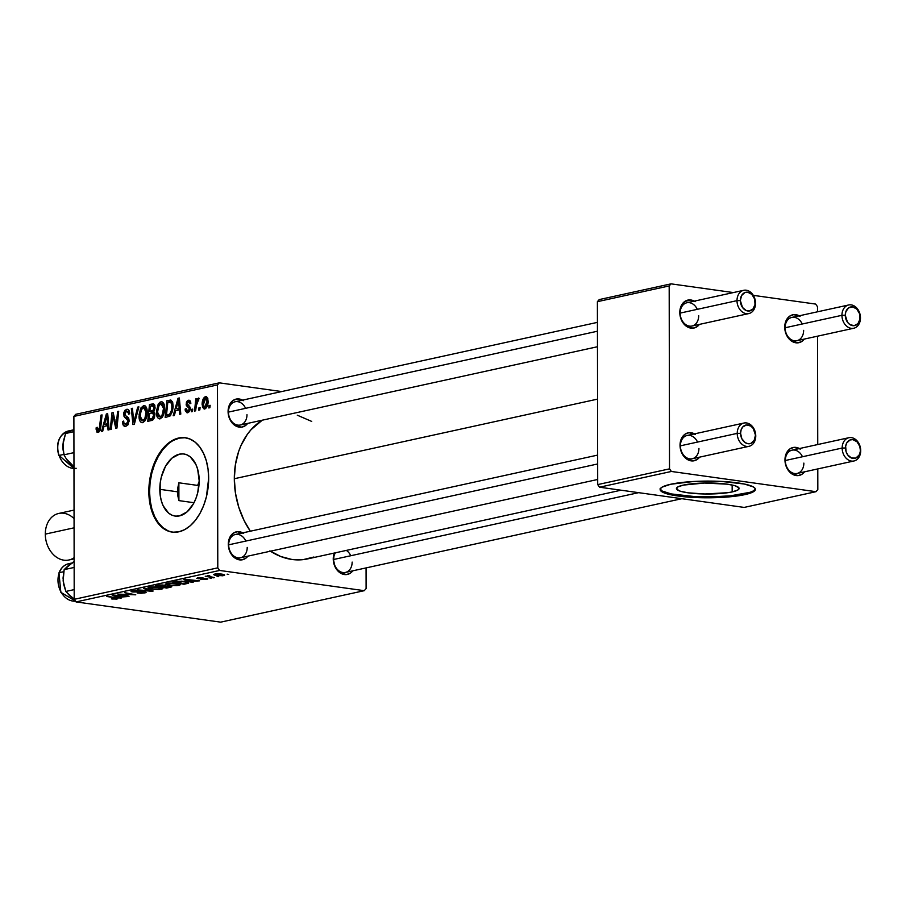 <?xml version="1.0" encoding="UTF-8"?>
<svg xmlns="http://www.w3.org/2000/svg" width="906" height="906" viewBox="0 0 906 906"><rect width="100%" height="100%" fill="white"/><g stroke="black" fill="none" stroke-linecap="round" stroke-linejoin="round"><path stroke-width="1.36" d="M159.807 489.331A31.348 19.388 98 0 1 183.827 453.974A31.348 19.388 98 0 1 199.173 480.701L197.689 492.841L195.877 498.572L193.442 503.793L187.066 511.879L179.535 515.876L175.696 516.126L172.004 515.186L168.595 513.079L163.148 505.752L161.325 500.814L160.192 495.265L160.169 483.226L161.279 477.19L165.526 466.25L171.902 458.153L179.433 454.155L183.272 453.906L186.964 454.857L190.373 456.964L195.821 464.28L197.655 469.217L199.173 480.701A31.348 19.388 98 0 1 175.141 516.069A31.348 19.388 98 0 1 159.807 489.331L177.599 491.822L159.807 489.331M177.916 487.281L177.599 491.822L178.867 482.796L177.916 487.281M197.633 485.412L178.867 482.796L197.633 485.412L199.161 481.698L197.633 485.412M185.719 437.791A47.644 29.468 -82 0 0 149.569 491.573L148.833 491.471A47.644 29.468 98 0 1 185.345 437.734A47.644 29.468 98 0 1 208.663 478.357L208.063 469.331L206.353 460.905L203.567 453.408L199.841 447.111L195.3 442.275L190.113 439.07L184.496 437.632L178.663 438.006L172.831 440.191L167.225 444.087L162.061 449.557L157.531 456.386L153.827 464.302L151.076 473.023L149.388 482.196L148.833 491.471L149.422 500.497L151.132 508.923L153.918 516.42L157.644 522.717L162.197 527.552L167.372 530.757L172.989 532.196L178.822 531.822L184.665 529.636L190.271 525.74L195.436 520.27L199.954 513.442L203.657 505.525L206.409 496.805L208.663 478.357A47.644 29.468 98 0 1 172.14 532.094A47.644 29.468 98 0 1 148.833 491.471L149.569 491.573A47.644 29.468 -82 0 0 172.514 532.139M350.758 555.74A11.914 9.128 77.6 0 0 346.33 550.406M335.401 552.807A11.914 9.128 77.6 0 0 333.612 559.5L333.249 558.911A14.292 10.951 -102.4 0 1 334.303 553.045L333.612 559.5A11.914 9.128 -102.4 0 1 335.401 552.807M245.82 541.063A11.914 9.128 77.6 0 0 235.39 534.483A11.914 9.128 77.6 0 0 228.674 544.823L228.312 544.234A14.292 10.951 -102.4 0 1 242.797 532.864M245.594 408.334A11.914 9.128 77.6 0 0 235.164 401.754A11.914 9.128 77.6 0 0 228.448 412.094L228.086 411.505A14.292 10.951 -102.4 0 1 242.57 400.124M243.442 400.656L237.01 398.957L233.012 400.497L229.943 403.951L228.086 411.505A14.292 10.951 -102.4 0 0 235.367 425.718A14.292 10.951 -102.4 0 0 247.666 423.396L245.413 425.616L241.404 427.156L234.971 425.458L229.977 419.58L228.301 414.28L228.448 412.094A11.914 9.128 77.6 0 0 237.734 425.107A11.914 9.128 77.6 0 0 246.987 414.676A11.914 9.128 -102.4 0 1 240.26 425.016A11.914 9.128 -102.4 0 1 228.448 412.094A11.914 9.128 -102.4 0 1 235.164 401.754L597.428 322.366M243.669 533.385L237.247 531.686L233.238 533.226L229.15 538.968L228.312 544.234A14.292 10.951 -102.4 0 0 235.605 558.447A14.292 10.951 -102.4 0 0 247.904 556.137L245.639 558.356L241.63 559.897L235.209 558.198L230.203 552.32L228.539 547.009L228.674 544.823A11.914 9.128 77.6 0 0 237.961 557.847A11.914 9.128 77.6 0 0 247.213 547.417A11.914 9.128 -102.4 0 1 240.498 557.756A11.914 9.128 -102.4 0 1 228.674 544.823A11.914 9.128 -102.4 0 1 235.39 534.483L597.666 455.095M597.564 399.116L234.314 478.73A73.85 56.568 77.6 0 0 250.35 531.21L244.076 520.474L238.742 507.156L235.447 493.057L234.314 478.73L597.564 399.116M270.43 551.188A73.85 56.568 77.6 0 0 307.598 558.9L621.052 490.203M697.541 442.071A11.914 9.128 77.6 0 0 687.11 435.492A11.914 9.128 77.6 0 0 680.395 445.831L680.032 445.242A14.292 10.951 -102.4 0 1 694.517 433.872M802.467 456.749A11.914 9.128 77.6 0 0 792.048 450.169A11.914 9.128 77.6 0 0 785.321 460.508L784.97 459.92A14.292 10.951 -102.4 0 1 799.454 448.549M802.24 324.008A11.914 9.128 77.6 0 0 791.81 317.428A11.914 9.128 77.6 0 0 785.094 327.768L784.732 327.179A14.292 10.951 -102.4 0 1 799.217 315.809M697.303 309.342A11.914 9.128 77.6 0 0 686.873 302.763A11.914 9.128 77.6 0 0 680.157 313.091L679.794 312.513A14.292 10.951 -102.4 0 1 694.29 301.132M800.326 449.07L793.894 447.371L789.885 448.912L785.796 454.653L784.97 459.92A14.292 10.951 -102.4 0 0 792.252 474.132A14.292 10.951 -102.4 0 0 804.551 471.811L802.286 474.042L798.277 475.582L791.855 473.883L786.85 467.994L785.185 462.694L785.321 460.508A11.914 9.128 -102.4 0 1 792.048 450.169L848.877 437.711A11.914 9.128 -102.4 0 1 860.7 450.644L860.338 450.055A9.524 7.293 -102.4 0 1 852.942 458.402A9.524 7.293 -102.4 0 1 845.513 447.983L842.161 448.051A11.914 9.128 77.6 0 0 851.447 461.075A11.914 9.128 77.6 0 0 860.7 450.644A11.914 9.128 -102.4 0 1 853.984 460.984A11.914 9.128 -102.4 0 1 842.161 448.051L785.321 460.508A11.914 9.128 77.6 0 0 794.607 473.532A11.914 9.128 77.6 0 0 803.86 463.102A11.914 9.128 -102.4 0 1 797.144 473.442A11.914 9.128 -102.4 0 1 785.321 460.508L842.161 448.051A11.914 9.128 -102.4 0 1 848.877 437.711M695.162 301.664L690.893 299.988L684.721 301.505L680.633 307.247L679.794 312.513A14.292 10.951 -102.4 0 0 687.088 326.726A14.292 10.951 -102.4 0 0 699.387 324.405L697.122 326.624L693.113 328.165L686.691 326.466L681.686 320.588L680.021 315.288L680.157 313.091A11.914 9.128 77.6 0 0 689.443 326.115A11.914 9.128 77.6 0 0 698.696 315.684A11.914 9.128 -102.4 0 1 691.98 326.024A11.914 9.128 -102.4 0 1 680.157 313.091A11.914 9.128 -102.4 0 1 686.873 302.763L743.713 290.305A11.914 9.128 -102.4 0 1 755.536 303.227A11.914 9.128 77.6 0 0 746.25 290.214A11.914 9.128 77.6 0 0 736.997 300.645L740.349 300.577A9.524 7.293 -102.4 0 1 747.744 292.23A9.524 7.293 -102.4 0 1 755.174 302.649L755.536 303.227A11.914 9.128 -102.4 0 1 748.82 313.567A11.914 9.128 -102.4 0 1 736.997 300.645A11.914 9.128 -102.4 0 1 743.713 290.305M800.089 316.33L793.667 314.631L789.658 316.171L786.589 319.625L784.732 327.179A14.292 10.951 -102.4 0 0 792.025 341.392A14.292 10.951 -102.4 0 0 804.313 339.082L802.059 341.302L798.05 342.842L791.618 341.143L786.623 335.265L784.947 329.954L785.094 327.768A11.914 9.128 77.6 0 0 794.381 340.792A11.914 9.128 77.6 0 0 803.633 330.362A11.914 9.128 -102.4 0 1 796.906 340.701A11.914 9.128 -102.4 0 1 785.094 327.768A11.914 9.128 -102.4 0 1 791.81 317.428L848.65 304.982A11.914 9.128 -102.4 0 1 860.473 317.904A11.914 9.128 77.6 0 0 851.176 304.88A11.914 9.128 77.6 0 0 841.934 315.311L845.275 315.243A9.524 7.293 -102.4 0 1 852.682 306.908A9.524 7.293 -102.4 0 1 860.111 317.315L860.473 317.904A11.914 9.128 -102.4 0 1 853.746 328.244A11.914 9.128 -102.4 0 1 841.934 315.311A11.914 9.128 -102.4 0 1 848.65 304.982M695.389 434.393L688.956 432.694L684.959 434.234L681.89 437.689L680.032 445.242A14.292 10.951 -102.4 0 0 687.314 459.455A14.292 10.951 -102.4 0 0 699.613 457.134L697.36 459.365L693.35 460.905L686.918 459.206L681.924 453.328L680.247 448.017L680.395 445.831A11.914 9.128 -102.4 0 1 687.11 435.492L743.951 423.034A11.914 9.128 -102.4 0 1 755.763 435.967L755.411 435.378A9.524 7.293 -102.4 0 1 748.005 443.725A9.524 7.293 -102.4 0 1 740.576 433.306L737.224 433.374A11.914 9.128 77.6 0 0 746.521 446.398A11.914 9.128 77.6 0 0 755.763 435.967A11.914 9.128 -102.4 0 1 749.047 446.307A11.914 9.128 -102.4 0 1 737.224 433.374L680.395 445.831A11.914 9.128 77.6 0 0 689.681 458.855A11.914 9.128 77.6 0 0 698.934 448.425A11.914 9.128 -102.4 0 1 692.207 458.764A11.914 9.128 -102.4 0 1 680.395 445.831L737.224 433.374A11.914 9.128 -102.4 0 1 743.951 423.034M732.173 491.913L732.15 485.004L732.173 491.913L727.858 492.694L704.959 493.985L688.084 492.819L680.247 491.188L676.601 489.138L677.699 486.998L683.373 485.095A31.348 5.504 -0.1 0 1 718.198 483.306A31.348 5.504 -0.1 0 1 739.115 488.447A31.348 5.504 -0.1 0 1 732.173 491.913A31.348 5.504 -0.1 0 1 697.337 493.713A31.348 5.504 -0.1 0 1 676.42 488.56A31.348 5.504 -0.1 0 1 683.373 485.095L704.438 483.045L727.45 484.189L735.287 485.82L738.945 487.87L737.846 490.01L732.173 491.913M749.975 492.309L730.576 495.809L712.841 496.805L694.324 496.545L671.199 493.917L662.297 491.075L660.202 489.059A47.644 8.358 179.9 0 0 693.181 496.488A47.644 8.358 179.9 0 0 744.845 493.691L744.845 494.631A47.644 8.358 -0.1 0 1 691.912 497.349A47.644 8.358 -0.1 0 1 660.134 489.523A47.644 8.358 -0.1 0 1 670.689 484.257L693.566 481.494L721.221 481.403L744.347 484.019L753.248 486.873L755.14 488.47L755.219 490.112L749.975 493.249L738.299 495.809L712.841 497.745L694.324 497.485L677.858 496.001L662.297 492.015L660.395 490.406L660.327 488.776L662.071 487.156L670.689 484.257A47.644 8.358 -0.1 0 1 723.622 481.539A47.644 8.358 -0.1 0 1 755.411 489.365A47.644 8.358 -0.1 0 1 744.845 494.631L744.845 493.691A47.644 8.358 179.9 0 0 755.332 488.889M219.32 382.842L75.73 414.314L73.884 416.398L217.474 384.925L217.791 567.847L74.201 599.319L73.884 416.398L74.201 599.319L76.059 601.924L220.668 622.15L364.257 590.678L219.648 570.452L76.059 601.924L220.668 622.15L364.257 590.678L366.103 588.594L366.069 567.903L366.103 588.594L364.257 590.678L219.648 570.452L217.791 567.847L219.648 570.452L76.059 601.924L74.201 599.319L217.791 567.847L217.474 384.925L73.884 416.398L75.73 414.314L219.32 382.842L217.474 384.925L219.32 382.842L281.653 391.562L219.32 382.842M176.07 583.351L180.283 584.574L177.021 585.684L169.841 585.412L165.345 584.042L168.754 583.056L175.005 583.215L166.681 583.339L165.526 584.291L169.841 585.412L179.048 585.401L179.048 583.951L179.048 585.401L180.339 584.721L176.07 583.351M190.928 581.471L193.182 582.252L192.004 582.501L183.884 579.625L185.22 579.33L199.626 580.837L190.928 581.471L199.626 580.837L185.22 579.33L183.884 579.625L192.004 582.501L193.182 582.252L190.928 581.471M117.214 598.957L116.149 597.881L106.829 596.51L114.756 597.609L115.775 598.73L112.219 599.025L117.214 598.957L117.214 598.13L116.455 599.093L111.381 598.889L116.127 598.413L107.927 596.273L117.191 598.119L118.052 598.504L117.214 598.957L118.063 598.549M144.835 592.898C146.715 592.445 146.546 592.037 144.303 591.652L145.843 592.603L141.166 593.283L137.202 593L143.103 592.739L144.326 592.286L143.567 591.935L131.619 591.754L131.132 591.301L132.616 590.803L137.429 590.565L139.399 590.769L134.201 591.006L133.012 591.346L133.624 591.72L144.303 591.652L133.816 591.743L133.782 591.086L139.399 590.769L132.299 590.871L131.076 591.414L132.808 591.992L143.341 591.901L143.386 592.671L137.202 593L144.835 592.898L144.835 591.731L144.835 592.898L146.138 592.309M144.756 588.198L153.159 591.018L137.191 589.863L150.792 590.871L143.59 588.458L144.756 588.198L143.59 588.458L150.792 590.871L137.191 589.863L151.778 591.324L153.159 591.018L144.756 588.198M158.663 587.167L162.933 588.538L159.003 589.534L151.687 589.115L147.95 587.858L151.359 586.873L157.599 587.031L149.275 587.145L148.12 588.107L152.435 589.217L161.642 589.217L161.642 587.768L161.642 589.217L162.933 588.538L158.663 587.167M227.123 574.144L228.72 574.461L227.123 574.144M165.821 585.854L159.716 585.004L155.368 585.876L166.579 588.073L170.77 587.156C172.355 586.703 172.015 586.295 169.75 585.933L171.653 586.85L166.579 588.073L155.368 585.876L160.815 584.925L165.934 585.684M119.264 597.179L121.517 597.949L120.339 598.209L112.231 595.333L113.556 595.038L127.973 596.533L119.264 597.179L127.973 596.533L113.556 595.038L112.231 595.333L120.339 598.209L121.517 597.949L119.264 597.179M123.352 594.71L129.048 596.307L117.859 594.098L133.023 594.721L124.564 592.626L135.775 594.823L120.611 594.2L135.775 594.823L124.564 592.626L133.023 594.721L117.859 594.098L129.048 596.307L123.352 594.71M206.738 579.33L201.619 579.546L205.889 578.696L196.704 578.288L202.638 577.654L198.459 578.345L206.33 578.356L207.746 578.719L206.964 579.285L207.836 578.855L206.579 578.39L198.89 578.436L202.944 577.688L197.599 577.824L198.006 578.707L205.594 578.64L200.77 579.432L206.738 579.33L206.738 578.413L206.738 579.33M188.459 583.17C189.094 582.456 187.712 581.879 184.337 581.437L176.897 581.222L172.774 582.06L183.986 584.257L188.459 583.17L188.459 582.467L188.199 583.283L183.986 584.257L172.774 582.06L181.744 581.154L188.788 582.83M214.813 574.064C213.125 574.687 213.986 575.219 217.383 575.65L223.725 575.616C225.334 575.004 224.518 574.483 221.291 574.053L224.654 575.004L222.355 575.808L213.782 574.619L216.228 573.86L221.291 574.053L213.771 574.563M217.055 576.352L218.663 576.669L217.055 576.352M211.245 576.929L214.462 577.586L213.363 577.824L205.209 576.227L207.984 576.318L207.281 575.797L208.72 575.514L209.762 575.82L208.878 576.329L211.245 576.929L208.72 575.514L207.633 575.627L207.984 576.318L205.209 576.227L213.363 577.824L214.462 577.586L211.245 576.929M209.716 577.96L211.313 578.277L209.716 577.96M192.491 411.517L192.74 409.116L191.63 409.365L191.404 411.754L192.491 411.517L192.74 409.116L191.63 409.365L191.404 411.754L192.491 411.517M199.83 409.908L200.079 407.507L198.969 407.757L198.742 410.146L199.83 409.908L200.079 407.507L198.969 407.757L198.742 410.146L199.83 409.908M160.056 418.844L162.854 416.25L164.462 410.803L164.167 404.597L161.789 401.766L160.079 402.151L158.493 403.793L156.511 410.577L157.214 416.896L158.505 418.583L160.056 418.844C163.114 417.032 164.632 413.521 164.598 408.312C164.666 404.133 163.454 401.958 160.974 401.788L157.871 404.948L156.444 412.536C156.432 416.579 157.644 418.685 160.056 418.844L159.297 418.878M174.36 415.492L175.628 410.735L179.354 409.92L179.705 414.325L180.804 414.076L179.343 397.983L178.006 398.266L173.171 415.752L174.36 415.492L175.628 410.735L179.354 409.92L179.705 414.325L180.804 414.076L179.343 397.983L178.006 398.266L173.171 415.752L174.36 415.492M153.624 403.883L149.49 404.518L154.801 405.265L149.49 404.518L147.757 421.324L152.559 420.169L154.473 417.507L154.881 413.623L153.635 411.607L155.005 408.515L154.745 405.107L153.273 403.816L149.49 404.518L147.757 421.324L151.948 420.407L154.949 414.642L153.635 411.607L155.073 407.292L153.386 403.827M134.337 424.268L138.878 406.851L137.712 407.1L133.816 422.037L132.412 408.266L131.313 408.504L132.944 424.574L134.337 424.268L138.878 406.851L137.712 407.1L133.816 422.037L132.412 408.266L131.313 408.504L132.944 424.574L134.337 424.268M98.29 430.452L100 430.701L98.29 430.452L97.259 427.27L96.172 427.723L97.202 427.87L96.172 427.723L96.942 432.139L98.754 432.185L100.068 430.543L102.05 414.914L100.951 415.163L99.184 429.648L97.825 430.418L97.259 427.27L96.172 427.723L96.081 429.24L97.214 429.399L96.081 429.24L98.222 432.389L100.781 427.236L102.05 414.914L100.951 415.163L99.717 427.054L97.995 430.475L99.977 430.746M111.325 429.308L112.763 415.084L115.798 428.323L116.942 428.074L118.686 411.267L117.587 411.517L116.149 425.763L113.137 412.49L111.982 412.74L110.226 429.546L111.325 429.308L112.763 415.084L115.798 428.323L116.942 428.074L118.686 411.267L117.587 411.517L116.149 425.763L113.137 412.49L111.982 412.74L110.226 429.546L111.325 429.308M102.695 431.199L103.975 426.443L107.689 425.627L108.052 430.022L109.139 429.784L107.678 413.68L106.353 413.974L101.517 431.46L102.695 431.199L103.975 426.443L107.689 425.627L108.052 430.022L109.139 429.784L107.678 413.68L106.353 413.974L101.517 431.46L102.695 431.199M126.557 411.256L129.298 413.906L128.561 414.178L129.66 413.419C129.501 410.452 128.482 409.093 126.591 409.331L128.165 409.546L126.591 409.331L123.669 414.325L124.79 414.484L123.669 414.325L124.903 417.643L128.641 418.164L124.903 417.643L128.901 418.923L126.217 418.549L129.082 420.01L127.746 419.818L128.029 421.188L129.105 421.347L128.029 421.188L125.911 424.404L128.052 424.71L123.963 423.408L123.68 421.052L122.593 421.494C122.559 425.016 123.646 426.635 125.843 426.341L128.165 424.54L129.094 420.056L128.267 417.575L125.062 415.242L124.824 413.204L126.749 411.222L127.984 411.743L128.561 414.178L129.649 413.77L129.603 412.479L128.788 410.158L127.191 409.263L124.937 410.293L123.85 412.536L123.986 416.296L128.018 420.814L127.361 423.419L125.628 424.45L124.031 423.589L123.68 421.052L122.593 421.494L123.341 425.401L125.843 426.341L129.116 420.792L124.756 413.985L126.557 411.256L129.411 411.55M142.65 422.66L145.447 420.067L147.055 414.608L146.761 408.413L144.382 405.571L141.087 407.609L139.105 414.393L139.807 420.712L141.098 422.4L142.65 422.66C145.707 420.848 147.225 417.338 147.191 412.128C147.259 407.949 146.047 405.775 143.567 405.605L140.464 408.765L139.037 416.341C139.037 420.395 140.237 422.49 142.65 422.66L141.891 422.694M188.312 401.777L189.762 403.804L190.849 403.351L188.357 400.271L189.75 400.463L188.357 400.271L186.081 404.167L187.225 404.325L186.081 404.167L187.95 407.236L190.158 407.541L187.95 407.236L190.294 408.312L188.992 408.13L189.218 409.127L190.283 409.274L189.218 409.127L187.791 411.267L189.524 411.517L187.791 411.267L186.228 408.629L185.141 409.082L186.251 409.229L185.141 409.082L185.288 410.871L187.225 412.83L189.524 411.517L190.305 408.753L189.762 406.703L187.316 404.699L187.259 402.989L188.607 401.743L189.762 403.804L190.826 402.977L190.305 401.041L189.071 400.226L187.485 400.667L186.41 402.207L186.308 405.616L188.878 407.972L189.195 409.535L187.395 411.29L186.228 408.629L185.141 409.297L186.262 409.455L185.141 409.297L187.746 412.774L190.305 408.753L189.762 406.703L187.168 403.668L188.312 401.777L190.69 402.026M170.849 400.056L166.897 400.701L172.389 401.471L166.897 400.701L165.164 417.507L169.943 416.069L172.4 411.664L173.159 406.76L172.684 402.253L170.849 400.056L166.897 400.701L165.164 417.507L169.943 416.069L173.171 406.058L170.679 400.033M204.733 409.048L206.613 407.474L207.938 403.464L207.814 398.357L206.138 396.466L203.624 398.085L202.31 402.241L202.48 407.349L204.733 409.048C207.066 407.621 208.187 404.914 208.12 400.928L205.571 396.5C203.171 397.927 202.027 400.724 202.14 404.857L204.133 409.082M195.639 410.826L196.715 402.592L197.655 400.407L198.708 400.305L198.595 398.062L196.636 401.143L196.908 398.606L195.798 398.855L194.541 411.075L195.639 410.826L196.183 405.933L199.127 398.346L198.391 398.074L196.636 401.143L196.908 398.606L195.798 398.855L194.541 411.075L195.639 410.826M209.898 407.711L210.147 405.31L209.026 405.548L208.81 407.949L209.898 407.711L210.147 405.31L209.026 405.548L208.81 407.949L209.898 407.711M177.927 496.295L177.599 491.822L178.901 500.61L177.927 496.295M178.901 500.61L194.02 502.717L178.901 500.61A71.461 54.745 -102.4 0 1 178.437 491.641L177.599 491.822L178.437 491.641A71.461 54.745 -102.4 0 1 178.867 482.796L178.901 500.61M671.04 283.85L599.24 299.58L597.394 301.675L669.183 285.934L669.511 468.855L597.711 484.597L597.394 301.675L597.711 484.597L599.568 487.202L744.177 507.417L815.978 491.686L671.369 471.46L599.568 487.202L744.177 507.417L815.978 491.686L817.824 489.602L817.79 468.912L817.824 489.602L815.978 491.686L671.369 471.46L669.511 468.855L671.369 471.46L599.568 487.202L597.711 484.597L669.511 468.855L669.183 285.934L597.394 301.675L599.24 299.58L671.04 283.85L669.183 285.934L671.04 283.85L733.373 292.57L671.04 283.85M815.649 304.076L753.339 295.356L815.649 304.076L817.506 306.681L817.518 311.8L817.506 306.681L815.649 304.076M817.552 336.183L817.744 444.54L817.552 336.183M753.475 490.792L755.219 489.172M262.253 420.203A73.85 56.568 77.6 0 0 234.314 478.73L235.401 464.699L238.64 451.516L241.041 445.401L247.281 434.427L251.064 429.671L262.253 420.203M352.83 570.803L350.577 573.034L346.568 574.574L340.135 572.875L335.141 566.986L333.249 558.911A14.292 10.951 -102.4 0 0 340.531 573.124A14.292 10.951 -102.4 0 0 352.83 570.803M297.293 415.197L311.721 421.426M313.906 557.009L303.125 559.636L291.913 559.466L280.701 556.499L269.909 550.848M352.151 562.094A11.914 9.128 -102.4 0 1 345.424 572.433A11.914 9.128 -102.4 0 1 333.612 559.5A11.914 9.128 77.6 0 0 342.898 572.524A11.914 9.128 77.6 0 0 352.151 562.094M167.961 444.189L162.797 449.659L158.278 456.488L154.564 464.416L151.812 473.125L150.124 482.298L149.569 491.573L150.158 500.599L151.88 509.025L154.654 516.522L158.391 522.819L162.933 527.654L168.108 530.859M185.243 437.734L179.399 438.119L173.567 440.293M113.239 412.921L111.982 412.74L113.239 412.921M117.168 425.911L116.149 425.763L117.168 425.911M117.633 421.517L116.534 421.369L117.633 421.517M118.652 411.664L117.587 411.517L118.652 411.664M114.869 419.546L113.601 419.365L114.869 419.546M113.805 415.231L112.763 415.084L113.805 415.231M107.723 414.167L106.353 413.974L107.723 414.167M108.777 425.775L107.689 425.627L108.777 425.775M104.564 424.393L106.863 415.661L107.871 415.797L106.863 415.661L107.146 419.693L108.244 419.84L107.146 419.693L107.531 423.736L108.607 423.895L104.564 424.393L108.709 424.971L104.564 424.393L106.863 415.661L107.531 423.736L104.564 424.393M100.781 427.202L99.717 427.054L100.781 427.202M102.016 415.31L100.951 415.163L102.016 415.31M97.61 432.422L98.222 432.389M124.847 426.398L125.843 426.341M125.911 424.404L127.973 424.835M127.429 409.274L126.591 409.331M132.457 408.663L131.313 408.504L132.457 408.663M134.881 422.185L133.816 422.037L134.881 422.185M135.798 418.663L134.688 418.504L135.798 418.663M138.777 407.247L137.712 407.1L138.777 407.247M140.136 416.5L139.037 416.341L140.136 416.5M141.812 408.957L140.464 408.765L141.812 408.957M145.039 405.809L143.567 405.605L145.039 405.809M144.326 405.571L143.567 405.605M143.533 407.53L145.119 408.198L146.104 412.185L147.191 412.332L146.104 412.185L144.858 418.515L142.718 420.724L144.847 421.018L141.834 420.633L140.758 419.478L140.181 414.552L141.766 409.014L143.533 407.53L146.104 412.185C146.183 416.262 145.051 419.104 142.718 420.724L140.124 416.182L141.325 409.84L143.533 407.53L146.579 407.859M142.718 420.724L144.779 421.109M152.253 405.831L153.363 405.831L153.986 407.598L155.062 407.745L153.986 407.598L153.386 410.022L154.575 410.192L151.619 411.098L153.839 411.403L149.852 411.483L150.396 406.239L152.253 405.831L153.986 407.598L153.386 410.022L149.852 411.483L154.28 412.094L149.852 411.483L150.396 406.239L153.137 405.752M151.959 412.943L153.307 413.045L153.861 414.835L154.949 414.982L153.861 414.835L152.174 418.346L153.997 418.606L149.06 419.116L149.649 413.442L151.959 412.943L153.861 414.835L152.174 418.346L149.06 419.116L153.193 419.693L149.06 419.116L149.649 413.442L152.842 412.876M187.791 411.267L189.479 411.584M189.116 400.226L188.357 400.271M187.01 412.819L187.746 412.774M179.388 398.459L178.006 398.266L179.388 398.459M180.441 410.078L179.354 409.92L180.441 410.078M176.228 408.685L178.527 399.954L179.535 400.09L178.527 399.954L178.81 403.985L179.898 404.144L178.81 403.985L179.195 408.04L180.271 408.187L176.228 408.685L180.362 409.263L176.228 408.685L178.527 399.954L179.195 408.04L176.228 408.685M166.466 415.299L167.803 402.434L172.718 402.332L170.758 402.06L172.072 406.194L173.159 406.341L172.072 406.194C172.151 411.007 170.747 413.94 167.859 414.993L170.645 415.39L166.466 415.299L170.226 415.831L166.466 415.299L167.803 402.434L169.377 402.083L170.94 402.151L171.834 403.691L171.789 409.569L169.83 414.076L166.466 415.299M157.542 412.683L156.444 412.536L157.542 412.683M159.218 405.141L157.871 404.948L159.218 405.141M162.446 402.004L160.974 401.788L162.446 402.004M161.732 401.754L160.974 401.788M160.94 403.714L162.525 404.382L163.51 408.368L164.598 408.515L163.51 408.368L162.265 414.699L160.124 416.907L162.253 417.202L159.241 416.817L158.165 415.673L157.587 410.735L159.173 405.209L160.94 403.714L163.51 408.368C163.578 412.445 162.457 415.288 160.124 416.907L157.531 412.377L158.72 406.024L160.94 403.714L163.975 404.042M160.124 416.907L162.185 417.292M205.526 397.994L206.727 398.946L207.032 401.165L208.108 401.313L207.032 401.165L206.364 405.367L204.745 407.553L206.398 407.791L204.745 407.553L203.227 404.438L203.85 400.169L205.526 397.994L207.032 401.165L204.745 407.553L203.669 406.941L203.238 405.016L202.14 404.857L203.238 405.016L205.809 397.983M206.67 396.647L205.571 396.5L206.67 396.647M206.138 396.466L205.571 396.5M204.745 407.553L206.364 407.836M200.045 407.904L198.969 407.757L200.045 407.904M196.862 399.002L195.798 398.855L196.862 399.002M199.127 398.346L198.391 398.074M192.695 409.512L191.63 409.365L192.695 409.512M210.101 405.695L209.026 405.548L210.101 405.695M169.377 402.083L170.758 402.06M170.77 587.156L170.77 586.125L170.77 587.156L171.789 586.658M161.279 586.578L157.78 585.344L163.069 584.982L164.28 585.729L164.28 585.117L161.279 586.578L164.167 585.854L163.533 585.412L157.78 585.888L161.279 586.578M168.629 586.171L162.582 586.839L166.376 587.575L162.582 586.839L164.892 586.329L164.892 585.231L164.892 586.329L168.629 585.82L169.411 586.884L166.376 587.575L169.671 586.782L168.629 586.171L169.411 586.884M149.977 588.062L153.59 588.991L149.977 588.062L150.758 586.918L157.44 587.382C160.736 587.824 161.664 588.356 160.203 588.991L153.59 588.991L160.396 588.945L160.962 588.334L158.414 587.541L152.242 587.179L149.977 588.062L150.758 587.371M161.075 587.609L160.203 588.991M151.778 590.553L151.778 591.324L151.778 590.553M150.792 590.225L150.792 590.871L150.792 590.225M149.037 589.636L149.037 590.304L149.037 589.636M143.341 591.901L143.386 592.671M132.808 590.769L132.808 591.992L132.808 590.769M133.816 591.743L133.816 591.086M116.206 597.892L115.775 598.73M120.339 597.541L120.339 598.209L120.339 597.541M118.346 596.827L114.156 595.095L121.313 595.842L118.346 596.827L121.313 596.182L114.156 595.412L118.346 596.827M198.006 577.745L198.006 578.707L198.006 577.745M197.599 577.824L198.006 578.707M192.004 581.845L192.004 582.501L192.004 581.845M190.011 581.131L185.821 579.398L192.978 580.146L190.011 581.131L192.978 580.474L185.821 579.715L190.011 581.131M187.089 583.589L187.078 581.958L187.089 583.589M183.782 583.758L175.186 581.527L183.171 581.29L186.896 582.785L183.782 583.758L186.806 582.932L184.994 581.969L179.626 581.392L175.186 582.071L183.782 583.758M167.384 584.245L170.985 585.174L167.384 584.245L168.154 583.113L174.847 583.566C178.142 584.008 179.071 584.54 177.61 585.174L170.985 585.174L177.972 585.083L178.369 584.517L175.821 583.724L169.649 583.362L167.384 584.245L168.165 583.555M178.482 583.792L177.61 585.174M223.725 575.616L223.725 574.54L223.725 575.616L224.688 575.106M215.379 573.951L215.696 574.8L218.323 575.401C215.843 575.084 215.039 574.698 215.945 574.234L220.203 573.928L222.559 575.446L218.323 575.401L222.559 575.446M207.984 575.582L207.984 576.318L207.984 575.582M207.633 575.627L207.984 576.318M223.069 574.37L223.069 575.151L215.945 574.234M597.677 463.963L228.674 544.823L597.677 463.963M755.411 435.378L754.166 440.418L750.848 443.408L748.005 443.725L745.174 442.615L741.833 438.697L740.576 433.306L741.131 429.795L742.739 426.975L746.533 424.937L750.814 426.069L753.226 428.447L755.763 435.967A11.914 9.128 77.6 0 0 746.476 422.943A11.914 9.128 77.6 0 0 737.224 433.374L740.576 433.306A9.524 7.293 -102.4 0 1 747.982 424.959A9.524 7.293 -102.4 0 1 755.411 435.378M638.617 492.66L333.612 559.5L638.617 492.66M860.338 450.055L859.771 446.386L857.031 441.8L852.908 439.637L850.077 439.954L846.748 442.943L845.649 446.171L846.079 451.652L847.699 454.914L851.493 458.017L855.774 458.085L859.103 455.095L860.7 450.644A11.914 9.128 77.6 0 0 851.413 437.621A11.914 9.128 77.6 0 0 842.161 448.051L845.513 447.983A9.524 7.293 -102.4 0 1 852.908 439.637A9.524 7.293 -102.4 0 1 860.338 450.055M228.448 412.094L597.439 331.222L228.448 412.094M680.157 313.091L736.997 300.645L680.157 313.091M740.349 300.577L742.524 307.508L746.329 310.611L749.228 311.007L753.022 308.98L755.038 304.45L754.607 298.98L751.867 294.382L747.744 292.23L744.913 292.547L741.584 295.537L740.349 300.577L736.997 300.645A11.914 9.128 77.6 0 0 746.284 313.657A11.914 9.128 77.6 0 0 755.536 303.227L755.174 302.649A9.524 7.293 -102.4 0 1 747.778 310.985A9.524 7.293 -102.4 0 1 740.349 300.577M785.094 327.768L841.934 315.311L785.094 327.768M845.275 315.243L845.842 311.732L848.56 307.904L852.682 306.908L856.804 309.059L859.545 313.657L859.975 319.127L857.948 323.646L854.154 325.684L849.873 324.552L847.461 322.185L845.275 315.243L841.934 315.311A11.914 9.128 77.6 0 0 851.221 328.334A11.914 9.128 77.6 0 0 860.473 317.904L860.111 317.315A9.524 7.293 -102.4 0 1 852.716 325.662A9.524 7.293 -102.4 0 1 845.275 315.243M75.051 601.165A19.06 14.598 -102.4 0 1 60.996 591.958A19.06 14.598 -102.4 0 1 59.298 572.66A1.427 0.589 -159.4 0 0 58.969 572.886A1.427 0.589 20.6 0 1 59.298 572.66A19.06 14.598 77.6 0 0 61.132 592.207A19.06 14.598 77.6 0 0 75.504 601.142L60.838 592.298L58.969 572.875C60.94 567.892 64.19 564.834 68.731 563.691A19.06 14.598 77.6 0 0 59.298 572.66L63.726 571.686L59.298 572.66A19.06 14.598 -102.4 0 1 70.577 563.453M68.505 594.37L74.201 598.991L69.887 595.933L65.844 591.437L74.19 589.613L65.844 591.437L63.137 580.95L64.145 569.648L74.145 567.45L64.145 569.648L74.133 561.358L66.421 567.666M74.201 598.832A19.06 14.598 77.6 0 1 71.789 597.416L71.8 597.428M72.661 562.898L69.241 564.721L64.145 569.648L63.046 578.096L64.02 585.842M63.261 576.069L63.499 583.781L65.844 591.437L71.789 597.416M66.229 458.776L73.975 466.749L67.395 460.61L63.941 454.835L73.941 452.638L63.941 454.835L62.899 444.574A19.06 14.598 77.6 0 0 64.179 454.336M59.037 455.276L59.094 455.446A19.06 14.598 -102.4 0 1 68.052 431.063M76.183 468.277A19.06 14.598 -102.4 0 1 59.094 455.446L63.828 454.404L59.094 455.446A19.06 14.598 77.6 0 0 73.975 468.447L59.094 455.446A19.06 14.598 77.6 0 1 68.505 430.962C58.913 434.778 55.662 442.943 58.754 455.469M72.491 465.299L67.395 460.61L63.941 454.835L62.899 444.574L65.56 433.498L73.907 431.675L65.56 433.498L73.907 429.501L65.56 433.498L63.239 441.788L63.035 449.489M63.771 439.92L62.899 444.574M69.071 462.513A19.06 14.598 77.6 0 0 73.964 466.103M74.133 557.688A23.816 18.245 -102.4 0 1 55.107 556.159A23.816 18.245 -102.4 0 1 45.3 534.121A23.816 18.245 77.6 0 0 68.935 559.987L74.133 558.843M74.077 527.824L45.3 534.121L74.077 527.824M74.043 510.089L58.743 513.453A23.816 18.245 77.6 0 0 45.3 534.121A23.816 18.245 -102.4 0 1 55.04 514.823A23.816 18.245 -102.4 0 1 74.066 518.617M186.081 437.836L185.345 437.734M660.123 488.583L660.134 489.523M172.887 532.196L172.14 532.094M153.148 405.752L154.983 406.013M152.865 412.876L154.779 413.147M170.487 401.992L172.706 402.298M205.832 397.994L207.78 398.266M169.875 586.59L169.875 585.956M149.852 587.847L149.852 587.043M144.326 592.275L144.326 591.652M132.956 591.437L132.956 590.746M186.896 582.785L186.896 581.901M167.259 584.03L167.259 583.226M749.047 446.307L692.207 458.764M597.7 479.478L240.498 557.756M345.424 572.433L681.844 498.708M797.144 473.442L853.984 460.984M240.26 425.016L597.473 346.738M691.98 326.024L748.82 313.567M853.746 328.244L796.906 340.701M71.506 563.09L68.731 563.691M73.59 429.84L68.505 430.962"/></g></svg>
